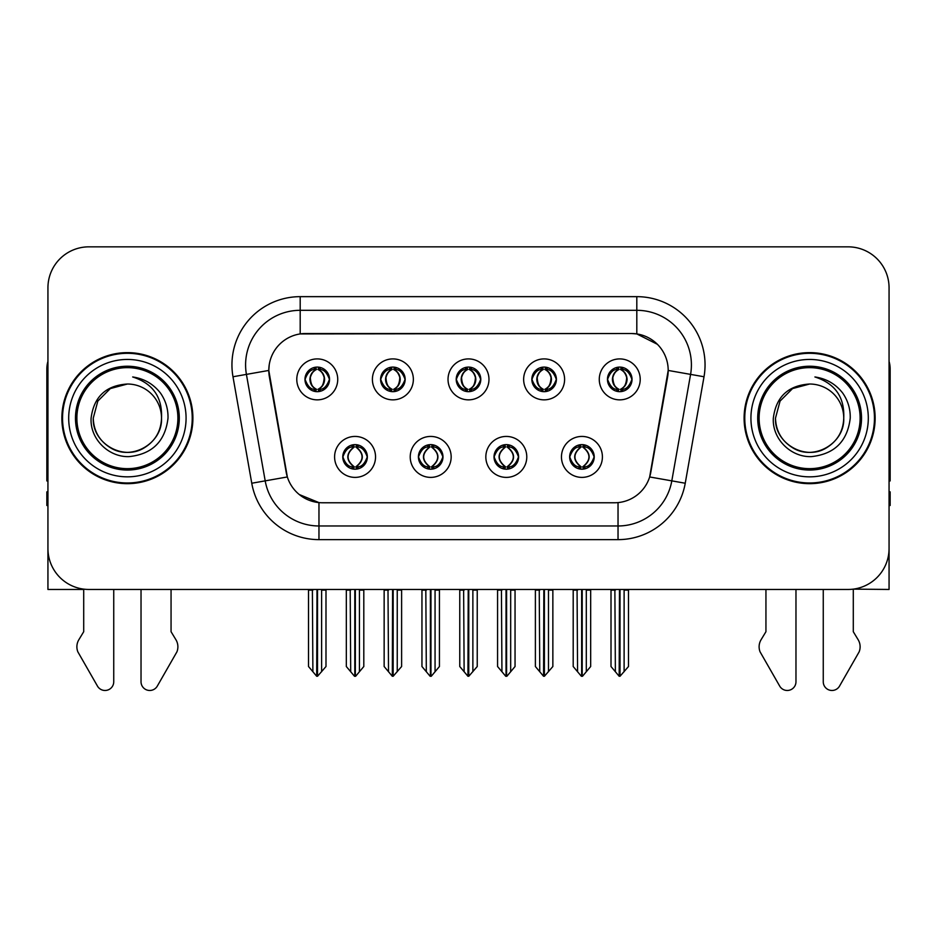 <?xml version="1.0" encoding="UTF-8"?>
<svg xmlns="http://www.w3.org/2000/svg" width="937" height="937" viewBox="0 0 937 937"><rect width="100%" height="100%" fill="white"/><g stroke="black" fill="none" stroke-linecap="round" stroke-linejoin="round"><path stroke-width="1.41" d="M456.214 379.38A12.286 12.286 0 0 0 468.5 391.666A12.286 12.286 0 0 0 480.786 379.38A12.286 12.286 0 0 0 468.5 367.093A12.286 12.286 0 0 0 456.214 379.38L456.331 379.38C458.872 386.243 462.058 389.546 465.9 389.3L465.068 391.174M448.027 379.38A20.473 20.473 0 0 0 468.5 399.853A20.473 20.473 0 0 0 488.973 379.38A20.473 20.473 0 0 0 468.5 358.906A20.473 20.473 0 0 0 448.027 379.38M494.022 456.905A12.286 12.286 0 0 0 506.308 469.191A12.286 12.286 0 0 0 518.594 456.905A12.286 12.286 0 0 0 506.308 444.63A12.286 12.286 0 0 0 494.022 456.905L494.139 456.905C496.469 463.522 499.655 466.837 503.719 466.837L505.172 466.837C497.043 460.219 497.043 453.602 505.172 446.984L503.719 446.984C499.737 446.902 496.54 450.217 494.139 456.905M485.834 456.905A20.473 20.473 0 0 0 506.308 477.39A20.473 20.473 0 0 0 526.781 456.905A20.473 20.473 0 0 0 506.308 436.431A20.473 20.473 0 0 0 485.834 456.905M531.841 379.38A12.286 12.286 0 0 0 544.116 391.666A12.286 12.286 0 0 0 556.402 379.38A12.286 12.286 0 0 0 544.116 367.093A12.286 12.286 0 0 0 531.841 379.38L531.947 379.38C534.5 386.243 537.686 389.546 541.516 389.3L540.684 391.174M523.642 379.38A20.473 20.473 0 0 0 544.116 399.853A20.473 20.473 0 0 0 564.601 379.38A20.473 20.473 0 0 0 544.116 358.906A20.473 20.473 0 0 0 523.642 379.38M607.457 379.38A12.286 12.286 0 0 0 619.744 391.666A12.286 12.286 0 0 0 632.03 379.38A12.286 12.286 0 0 0 619.744 367.093A12.286 12.286 0 0 0 607.457 379.38L607.574 379.38C610.116 386.243 613.302 389.546 617.143 389.3L616.312 391.174M599.27 379.38A20.473 20.473 0 0 0 619.744 399.853A20.473 20.473 0 0 0 640.217 379.38A20.473 20.473 0 0 0 619.744 358.906A20.473 20.473 0 0 0 599.27 379.38M380.598 379.38A12.286 12.286 0 0 0 392.884 391.666A12.286 12.286 0 0 0 405.159 379.38A12.286 12.286 0 0 0 392.884 367.093A12.286 12.286 0 0 0 380.598 379.38L380.703 379.38C383.256 386.243 386.442 389.546 390.284 389.3L389.441 391.174M372.399 379.38A20.473 20.473 0 0 0 392.884 399.853A20.473 20.473 0 0 0 413.358 379.38A20.473 20.473 0 0 0 392.884 358.906A20.473 20.473 0 0 0 372.399 379.38M304.97 379.38A12.286 12.286 0 0 0 317.256 391.666A12.286 12.286 0 0 0 329.543 379.38A12.286 12.286 0 0 0 317.256 367.093A12.286 12.286 0 0 0 304.97 379.38L305.087 379.38C307.629 386.243 310.815 389.546 314.656 389.3L313.825 391.174M296.783 379.38A20.473 20.473 0 0 0 317.256 399.853A20.473 20.473 0 0 0 337.73 379.38A20.473 20.473 0 0 0 317.256 358.906A20.473 20.473 0 0 0 296.783 379.38M342.778 456.905A12.286 12.286 0 0 0 355.064 469.191A12.286 12.286 0 0 0 367.351 456.905A12.286 12.286 0 0 0 355.064 444.63A12.286 12.286 0 0 0 342.778 456.905L342.895 456.905C345.226 463.522 348.412 466.837 352.476 466.837L353.928 466.837C345.8 460.219 345.8 453.602 353.928 446.984L352.476 446.984C348.494 446.902 345.296 450.217 342.895 456.905M334.591 456.905A20.473 20.473 0 0 0 355.064 477.39A20.473 20.473 0 0 0 375.538 456.905A20.473 20.473 0 0 0 355.064 436.431A20.473 20.473 0 0 0 334.591 456.905M418.406 456.905A12.286 12.286 0 0 0 430.692 469.191A12.286 12.286 0 0 0 442.978 456.905A12.286 12.286 0 0 0 430.692 444.63A12.286 12.286 0 0 0 418.406 456.905L418.523 456.905C420.842 463.522 424.039 466.837 428.092 466.837L429.544 466.837C421.416 460.219 421.416 453.602 429.544 446.984L428.092 446.984C424.11 446.902 420.924 450.217 418.523 456.905M410.219 456.905A20.473 20.473 0 0 0 430.692 477.39A20.473 20.473 0 0 0 451.165 456.905A20.473 20.473 0 0 0 430.692 436.431A20.473 20.473 0 0 0 410.219 456.905M569.649 456.905A12.286 12.286 0 0 0 581.936 469.191A12.286 12.286 0 0 0 594.222 456.905A12.286 12.286 0 0 0 581.936 444.63A12.286 12.286 0 0 0 569.649 456.905L569.755 456.905C572.085 463.522 575.283 466.837 579.335 466.837L580.788 466.837C572.659 460.219 572.659 453.602 580.788 446.984L579.335 446.984C575.353 446.902 572.156 450.217 569.755 456.905M561.462 456.905A20.473 20.473 0 0 0 581.936 477.39A20.473 20.473 0 0 0 602.409 456.905A20.473 20.473 0 0 0 581.936 436.431A20.473 20.473 0 0 0 561.462 456.905M268.802 370.373A36.859 36.859 0 0 0 269.364 376.768L286.207 472.318A36.859 36.859 0 0 0 322.504 502.771L614.496 502.771A36.859 36.859 0 0 0 650.793 472.318L667.636 376.768A36.859 36.859 0 0 0 631.351 333.513L305.649 333.513A36.859 36.859 0 0 0 268.802 370.373L269.212 364.903M853.291 589.127L889.061 589.455L889.061 287.788A40.947 40.947 0 0 0 848.102 246.841L88.898 246.841A40.947 40.947 0 0 0 47.939 287.788L47.939 589.455L83.709 589.455L83.709 631.702L78.86 639.713A13.645 13.645 0 0 0 77.865 651.871L97.471 686.107A8.714 8.714 0 0 0 113.74 681.749L113.74 589.455L141.03 589.455L141.03 681.749A8.714 8.714 0 0 0 157.299 686.107L176.906 651.871A13.645 13.645 0 0 0 175.91 639.713L171.061 631.702L171.061 589.455M765.939 589.455L765.939 631.702L761.09 639.713A13.645 13.645 0 0 0 760.094 651.871L779.701 686.107A8.714 8.714 0 0 0 795.97 681.749L795.97 589.455L823.26 589.455L823.26 681.749A8.714 8.714 0 0 0 839.529 686.107L859.135 651.871A13.645 13.645 0 0 0 858.14 639.713L853.291 631.702L853.291 589.455M61.865 418.148A65.52 65.52 0 0 0 127.385 483.668A65.52 65.52 0 0 0 192.905 418.148A65.52 65.52 0 0 0 127.385 352.628A65.52 65.52 0 0 0 61.865 418.148M744.095 418.148A65.52 65.52 0 0 0 809.615 483.668A65.52 65.52 0 0 0 875.135 418.148A65.52 65.52 0 0 0 809.615 352.628A65.52 65.52 0 0 0 744.095 418.148M300.191 296.654L636.809 296.654A68.249 68.249 0 0 1 704.015 376.756L685.24 483.234A68.249 68.249 0 0 1 618.033 539.63L318.967 539.63A68.249 68.249 0 0 1 251.76 483.234L232.985 376.756A68.249 68.249 0 0 1 300.191 296.654L300.191 310.311L636.809 310.311A54.604 54.604 0 0 1 690.581 374.39L671.806 480.857A54.604 54.604 0 0 1 618.033 525.973L318.967 525.973A54.604 54.604 0 0 1 265.194 480.857L246.419 374.39A54.604 54.604 0 0 1 300.191 310.311L300.191 333.923L631.351 333.513L636.809 333.923L657.399 344.301M614.496 502.771L322.504 502.771M318.967 539.63L318.967 502.607L299.301 494.549M704.015 376.756L668.198 370.443L649.657 476.956L685.24 483.234M251.76 483.234L287.343 476.956L268.802 370.443L246.419 374.39A54.604 54.604 0 0 1 245.599 364.903M650.793 472.318L650.571 473.478M286.429 473.478L286.207 472.318M848.102 246.841L88.898 246.841M47.939 287.788L47.939 548.496A40.947 40.947 0 0 0 88.898 589.455L848.102 589.455A40.947 40.947 0 0 0 889.061 548.496L889.061 287.788M584.044 469.015L583.072 466.837L584.524 466.837C588.506 466.919 591.704 463.604 594.105 456.893C591.762 450.287 588.565 446.984 584.524 446.984L585.367 445.11M584.044 444.806L583.072 446.984L584.524 446.984M581.198 466.837L581.198 466.837C572.858 460.219 572.858 453.602 581.198 446.984L581.198 446.984M583.072 446.984L583.072 446.984C591.2 453.602 591.2 460.219 583.072 466.837L582.673 466.837C591.013 460.219 591.013 453.602 582.673 446.984M577.063 589.455L577.567 671.724L581.373 676.268L582.486 676.268L590.673 666.523L590.673 590.134L586.304 590.134L586.304 671.724M582.205 589.455L582.205 676.268M586.808 589.455L586.304 590.134M590.673 589.455L590.673 590.134M581.654 676.268L581.654 589.455M573.198 589.455L573.198 666.523L577.567 671.724M577.567 590.134L573.198 590.134M614.871 589.455L615.375 671.724L619.181 676.268L619.474 589.455M620.013 589.455L620.013 676.268L628.481 666.523L628.481 590.134L624.112 590.134L624.616 589.455M611.006 589.455L611.006 666.523L615.375 671.724M615.375 590.134L611.006 590.134M624.112 671.724L624.112 590.134M628.481 589.455L628.481 590.134M617.624 391.479L618.596 389.3L617.143 389.3M617.624 367.281L618.596 369.459L617.143 369.459C613.185 369.389 609.999 372.692 607.574 379.38M632.03 379.38L631.913 379.38C629.547 372.774 626.361 369.459 622.344 369.459L620.891 369.459C624.792 371.544 626.853 374.847 627.087 379.38C626.853 383.901 624.792 387.215 620.891 389.3L622.344 389.3L623.175 391.174M631.913 379.38C629.453 386.114 626.267 389.429 622.344 389.3M618.596 389.3L619.006 389.3C615 387.215 612.88 383.901 612.646 379.38C612.88 374.847 615 371.544 619.006 369.459C616.101 370.63 614.04 373.324 612.821 377.529C613.161 384.17 615.222 388.082 619.006 389.3L618.596 389.3C614.695 387.215 612.634 383.901 612.4 379.38C612.634 374.847 614.695 371.544 618.596 369.459L618.596 369.459M620.481 389.3C624.487 387.215 626.607 383.901 626.841 379.38C626.607 374.847 624.487 371.544 620.481 369.459L620.481 369.459C623.386 370.63 625.447 373.324 626.666 377.529C626.326 384.17 624.265 388.082 620.47 389.3L621.5 391.537M508.428 469.015L507.456 466.837L508.908 466.837C512.89 466.919 516.088 463.604 518.477 456.893C516.135 450.287 512.949 446.984 508.908 446.984L509.74 445.11M508.428 444.806L507.456 446.984L508.908 446.984M505.57 466.837L505.57 466.837C496.95 460.219 496.95 453.602 505.582 446.984C497.231 453.602 497.231 460.219 505.57 466.837L504.563 469.074M505.172 446.984L504.2 444.806M507.456 446.984L507.456 446.984C515.584 453.602 515.584 460.219 507.456 466.837L507.046 466.837C515.385 460.219 515.385 453.602 507.046 446.984L508.065 444.747M507.456 466.837L507.046 466.837C515.678 460.219 515.678 453.602 507.034 446.984M501.436 589.455L501.939 671.724L505.746 676.268L506.87 676.268L515.045 666.523L515.045 590.134L510.677 590.134L510.677 671.724M506.589 589.455L506.589 676.268M511.18 589.455L510.677 590.134M515.045 589.455L515.045 590.134M506.039 676.268L506.039 589.455M497.57 589.455L497.57 666.523L501.939 671.724M501.939 590.134L497.57 590.134M432.8 469.015L431.828 466.837L433.281 466.837C437.274 466.919 440.46 463.604 442.861 456.893C440.519 450.287 437.333 446.984 433.281 446.984L434.124 445.11M432.8 444.806L431.828 446.984L433.281 446.984M429.954 466.837L429.954 466.837C421.322 460.219 421.322 453.602 429.966 446.984C421.615 453.602 421.615 460.219 429.954 466.837L428.935 469.074M429.544 446.984L428.572 444.806M431.828 446.984L431.828 446.984C439.957 453.602 439.957 460.219 431.828 466.837L431.43 466.837C439.769 460.219 439.769 453.602 431.43 446.984L432.437 444.747M431.828 466.837L431.43 466.837C440.05 460.219 440.05 453.602 431.418 446.984M425.82 589.455L426.323 671.724L430.13 676.268L431.254 676.268L439.43 666.523L439.43 590.134L435.061 590.134L435.061 671.724M430.961 589.455L430.961 676.268M435.564 589.455L435.061 590.134M439.43 589.455L439.43 590.134M430.411 676.268L430.411 589.455M421.955 589.455L421.955 666.523L426.323 671.724M426.323 590.134L421.955 590.134M357.184 469.015L356.212 466.837L357.665 466.837C361.647 466.919 364.844 463.604 367.245 456.893C364.903 450.287 361.705 446.984 357.665 446.984L358.496 445.11M357.184 444.806L356.212 446.984L357.665 446.984M354.327 466.837L354.327 466.837C345.987 460.219 345.987 453.602 354.327 446.984L354.327 446.984M356.212 446.984L356.212 446.984C364.341 453.602 364.341 460.219 356.212 466.837L355.802 466.837C364.142 460.219 364.142 453.602 355.802 446.984M350.192 589.455L350.696 671.724L354.514 676.268L355.627 676.268L363.802 666.523L363.802 590.134L359.433 590.134L359.433 671.724M355.346 589.455L355.346 676.268M359.937 589.455L359.433 590.134M363.802 589.455L363.802 590.134M354.795 676.268L354.795 589.455M346.327 589.455L346.327 666.523L350.696 671.724M350.696 590.134L346.327 590.134M539.243 589.455L539.759 671.724L543.565 676.268L543.847 589.455M544.397 589.455L544.397 676.268L552.853 666.523L552.853 590.134L548.485 590.134L549 589.455M535.39 589.455L535.39 666.523L539.759 671.724M539.759 590.134L535.39 590.134M548.485 671.724L548.485 590.134M552.853 589.455L552.853 590.134M542.008 391.479L542.98 389.3L541.516 389.3M542.008 367.281L542.98 369.459L541.516 369.459C537.569 369.389 534.371 372.692 531.947 379.38M556.402 379.38L556.297 379.38C553.931 372.774 550.733 369.459 546.716 369.459L545.264 369.459C549.164 371.544 551.237 374.847 551.46 379.38C551.237 383.901 549.164 387.215 545.264 389.3L546.716 389.3L547.559 391.174M556.297 379.38C553.837 386.114 550.64 389.429 546.716 389.3M542.98 389.3L543.378 389.3C539.372 387.215 537.264 383.901 537.018 379.38C537.264 374.847 539.372 371.544 543.378 369.459C540.473 370.63 538.412 373.324 537.206 377.529C537.545 384.17 539.607 388.082 543.39 389.3L542.98 389.3C539.08 387.215 537.006 383.901 536.784 379.38C537.006 374.847 539.08 371.544 542.98 369.459L542.98 369.459M544.865 389.3C548.859 387.215 550.979 383.901 551.214 379.38C550.979 374.847 548.859 371.544 544.865 369.459L544.865 369.459C547.758 370.63 549.832 373.324 551.038 377.529C550.698 384.17 548.637 388.082 544.854 389.3L545.873 391.537M463.628 589.455L464.131 671.724L467.938 676.268L468.231 589.455M468.769 589.455L468.769 676.268L477.238 666.523L477.238 590.134L472.869 590.134L473.372 589.455M459.762 589.455L459.762 666.523L464.131 671.724M464.131 590.134L459.762 590.134M472.869 671.724L472.869 590.134M477.238 589.455L477.238 590.134M466.38 391.479L467.352 389.3L465.9 389.3M466.38 367.281L467.352 369.459L465.9 369.459C461.941 369.389 458.755 372.692 456.331 379.38M480.786 379.38L480.669 379.38C478.303 372.774 475.118 369.459 471.1 369.459L469.648 369.459C473.548 371.544 475.609 374.847 475.844 379.38C475.609 383.901 473.548 387.215 469.648 389.3L471.1 389.3L471.932 391.174M480.669 379.38C478.21 386.114 475.024 389.429 471.1 389.3M467.352 369.459C463.452 371.544 461.391 374.847 461.156 379.38C461.391 383.901 463.452 387.215 467.352 389.3L467.762 389.3C463.756 387.215 461.636 383.901 461.402 379.38C461.636 374.847 463.756 371.544 467.762 369.459L467.762 369.459M469.238 369.459L469.238 369.459C473.244 371.544 475.364 374.847 475.598 379.38C475.364 383.901 473.244 387.215 469.238 389.3L469.238 389.3M388 589.455L388.515 671.724L392.322 676.268L392.603 589.455M393.153 589.455L393.153 676.268L401.61 666.523L401.61 590.134L397.241 590.134L397.757 589.455M384.147 589.455L384.147 666.523L388.515 671.724M388.515 590.134L384.147 590.134M397.241 671.724L397.241 590.134M401.61 589.455L401.61 590.134M390.764 391.479L391.736 389.3L390.284 389.3M390.764 367.281L391.736 369.459L390.284 369.459C386.325 369.389 383.128 372.692 380.703 379.38M405.159 379.38L405.053 379.38C402.687 372.774 399.49 369.459 395.484 369.459L394.02 369.459C397.92 371.544 399.994 374.847 400.216 379.38C399.994 383.901 397.92 387.215 394.02 389.3L395.484 389.3L396.316 391.174M405.053 379.38C402.594 386.114 399.396 389.429 395.484 389.3M391.736 389.3L392.135 389.3C388.141 387.215 386.021 383.901 385.786 379.38C386.021 374.847 388.141 371.544 392.135 369.459C389.242 370.63 387.168 373.324 385.962 377.529C386.302 384.17 388.363 388.082 392.146 389.3L391.736 389.3C387.836 387.215 385.763 383.901 385.54 379.38C385.763 374.847 387.836 371.544 391.736 369.459L391.736 369.459M393.622 389.3C397.628 387.215 399.736 383.901 399.982 379.38C399.736 374.847 397.628 371.544 393.622 369.459L393.622 369.459C396.527 370.63 398.588 373.324 399.794 377.529C399.455 384.17 397.393 388.082 393.61 389.3L394.629 391.537M312.384 589.455L312.888 671.724L316.694 676.268L316.987 589.455M317.526 589.455L317.526 676.268L325.994 666.523L325.994 590.134L321.625 590.134L322.129 589.455M308.519 589.455L308.519 666.523L312.888 671.724M312.888 590.134L308.519 590.134M321.625 671.724L321.625 590.134M325.994 589.455L325.994 590.134M315.137 391.479L316.109 389.3L314.656 389.3M315.137 367.281L316.109 369.459L314.656 369.459C310.697 369.389 307.512 372.692 305.087 379.38M329.543 379.38L329.426 379.38C327.06 372.774 323.874 369.459 319.857 369.459L318.404 369.459C322.305 371.544 324.366 374.847 324.6 379.38C324.366 383.901 322.305 387.215 318.404 389.3L319.857 389.3L320.688 391.174M329.426 379.38C326.966 386.114 323.78 389.429 319.857 389.3M316.109 389.3L316.519 389.3C312.513 387.215 310.393 383.901 310.159 379.38C310.393 374.847 312.513 371.544 316.519 369.459C313.614 370.63 311.552 373.324 310.334 377.529C310.674 384.17 312.735 388.082 316.53 389.3L316.109 389.3C312.208 387.215 310.147 383.901 309.913 379.38C310.147 374.847 312.208 371.544 316.109 369.459L316.109 369.459M317.994 389.3C322 387.215 324.12 383.901 324.354 379.38C324.12 374.847 322 371.544 317.994 369.459L317.994 369.459C320.899 370.63 322.96 373.324 324.179 377.529C323.839 384.17 321.778 388.082 317.994 389.3L319.013 391.537M47.939 361.354A27.302 27.302 0 0 0 46.85 369.002L46.85 480.939A27.302 27.302 0 0 1 47.939 480.868M47.939 505.5L46.85 505.5L46.85 491.855L47.939 491.855M889.061 361.354A27.302 27.302 0 0 1 890.15 369.002L890.15 480.939A27.302 27.302 0 0 0 889.061 480.868M889.061 491.855L890.15 491.855L890.15 505.5L889.061 505.5M177.889 418.148A50.504 50.504 0 0 1 127.385 468.652A50.504 50.504 0 0 1 76.881 418.148A50.504 50.504 0 0 1 127.385 367.644A50.504 50.504 0 0 1 177.889 418.148M91.1 418.148C89.811 438.844 108.551 457.361 129.083 456.624C152.262 454.164 165.24 441.339 168.004 418.148C168.215 409.012 165.72 400.685 160.52 393.13C153.399 383.994 144.111 378.607 132.679 376.967C152.836 383.42 162.452 397.147 161.515 418.148C161.047 431.008 155.366 440.858 144.45 447.699C123.18 461.32 92.095 443.377 93.255 418.148L97.835 401.083L110.32 388.586L127.385 384.018C105.928 385.423 93.829 396.796 91.1 418.148M62.545 418.148A64.84 64.84 0 0 1 127.385 353.308A64.84 64.84 0 0 1 192.226 418.148A64.84 64.84 0 0 1 127.385 482.977A64.84 64.84 0 0 1 62.545 418.148M161.515 418.148C162.675 443.377 131.59 461.32 110.32 447.699C99.404 440.858 93.723 431.008 93.255 418.148L97.835 401.083L110.32 388.586L127.385 384.018L110.32 388.586L97.835 401.083L93.255 418.148L97.835 401.083L110.32 388.586L127.385 384.018A34.13 34.13 0 0 1 161.515 418.148C161.047 431.008 155.366 440.858 144.45 447.699C123.18 461.32 92.095 443.377 93.255 418.148L97.835 401.083L110.32 388.586M860.119 418.148A50.504 50.504 0 0 1 809.615 468.652A50.504 50.504 0 0 1 759.111 418.148A50.504 50.504 0 0 1 809.615 367.644A50.504 50.504 0 0 1 860.119 418.148M773.33 418.148C772.041 438.844 790.781 457.361 811.313 456.624C834.492 454.164 847.47 441.339 850.234 418.148C850.445 409.012 847.95 400.685 842.75 393.13C835.628 383.994 826.34 378.607 814.909 376.967C835.066 383.42 844.682 397.147 843.745 418.148C843.277 431.008 837.596 440.858 826.68 447.699C805.41 461.32 774.325 443.377 775.485 418.148L780.064 401.083L792.55 388.586L809.615 384.018C788.158 385.423 776.059 396.796 773.33 418.148M744.774 418.148A64.84 64.84 0 0 1 809.615 353.308A64.84 64.84 0 0 1 874.455 418.148A64.84 64.84 0 0 1 809.615 482.977A64.84 64.84 0 0 1 744.774 418.148M843.745 418.148C844.905 443.377 813.82 461.32 792.55 447.699C781.634 440.858 775.953 431.008 775.485 418.148L780.064 401.083L792.55 388.586L809.615 384.018L792.55 388.586L780.064 401.083L775.485 418.148L780.064 401.083L792.55 388.586L809.615 384.018A34.13 34.13 0 0 1 843.745 418.148C843.277 431.008 837.596 440.858 826.68 447.699C805.41 461.32 774.325 443.377 775.485 418.148M814.909 376.967L816.783 377.248M636.809 296.654L636.809 333.923M618.033 502.607L618.033 539.63M232.985 376.756L246.419 374.39M579.335 466.837L578.504 468.711M579.816 469.015L580.788 466.837M579.335 446.984L578.504 445.11M579.816 444.806L580.788 446.984M584.524 466.837L585.367 468.711M617.143 369.459L616.312 367.585M622.344 369.459L623.175 367.585M621.863 367.281L620.891 369.459M621.863 391.479L620.891 389.3M503.719 466.837L502.876 468.711M504.2 469.015L505.172 466.837M503.719 446.984L502.876 445.11M508.908 466.837L509.74 468.711M428.092 466.837L427.26 468.711M428.572 469.015L429.544 466.837M428.092 446.984L427.26 445.11M433.281 466.837L434.124 468.711M352.476 466.837L351.633 468.711M352.956 469.015L353.928 466.837M352.476 446.984L351.633 445.11M352.956 444.806L353.928 446.984M357.665 466.837L358.496 468.711M541.516 369.459L540.684 367.585M546.716 369.459L547.559 367.585M546.236 367.281L545.264 369.459M546.236 391.479L545.264 389.3M465.9 369.459L465.068 367.585M471.1 369.459L471.932 367.585M470.62 367.281L469.648 369.459M470.62 391.479L469.648 389.3M390.284 369.459L389.441 367.585M395.484 369.459L396.316 367.585M394.992 367.281L394.02 369.459M394.992 391.479L394.02 389.3M314.656 369.459L313.825 367.585M319.857 369.459L320.688 367.585M319.376 367.281L318.404 369.459M319.376 391.479L318.404 389.3M179.295 418.148A51.91 51.91 0 0 1 127.385 470.046A51.91 51.91 0 0 1 75.475 418.148A51.91 51.91 0 0 1 127.385 366.238A51.91 51.91 0 0 1 179.295 418.148M68.694 418.148A58.691 58.691 0 0 1 127.385 359.445A58.691 58.691 0 0 1 186.076 418.148A58.691 58.691 0 0 1 127.385 476.839A58.691 58.691 0 0 1 68.694 418.148M861.525 418.148A51.91 51.91 0 0 1 809.615 470.046A51.91 51.91 0 0 1 757.705 418.148A51.91 51.91 0 0 1 809.615 366.238A51.91 51.91 0 0 1 861.525 418.148M750.924 418.148A58.691 58.691 0 0 1 809.615 359.445A58.691 58.691 0 0 1 868.306 418.148A58.691 58.691 0 0 1 809.615 476.839A58.691 58.691 0 0 1 750.924 418.148M580.179 469.074L581.209 466.837C572.566 460.219 572.566 453.602 581.209 446.984L580.179 444.747M583.681 444.747L582.662 446.984C591.294 453.602 591.294 460.219 582.662 466.837L583.681 469.074M617.987 391.537L619.006 389.3M617.987 367.222L619.006 369.459M621.5 367.222L620.47 369.459M504.563 444.747L505.582 446.984M508.065 469.074L507.034 466.837M428.935 444.747L429.966 446.984M432.437 469.074L431.418 466.837M353.319 469.074L354.338 466.837C345.706 460.219 345.706 453.602 354.338 446.984L353.319 444.747M356.821 444.747L355.791 446.984C364.434 453.602 364.434 460.219 355.791 466.837L356.821 469.074M542.371 391.537L543.39 389.3M542.371 367.222L543.39 369.459M545.873 367.222L544.854 369.459M466.743 391.537L467.774 389.3C463.979 388.082 461.918 384.17 461.578 377.529C462.796 373.324 464.857 370.63 467.774 369.459L466.743 367.222M470.257 367.222L469.226 369.459C472.143 370.63 474.204 373.324 475.422 377.529C475.082 384.17 473.021 388.082 469.226 389.3L470.257 391.537M391.127 391.537L392.146 389.3M391.127 367.222L392.146 369.459M394.629 367.222L393.61 369.459M315.5 391.537L316.53 389.3M315.5 367.222L316.53 369.459M319.013 367.222L317.994 369.459"/></g></svg>
